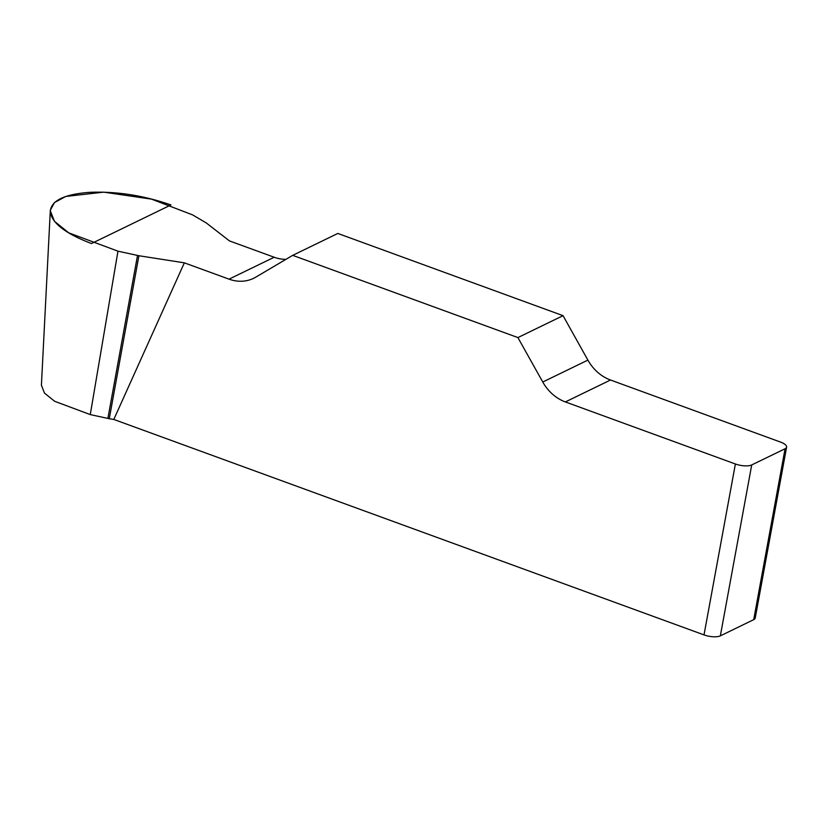 <?xml version="1.0" encoding="UTF-8"?>
<svg xmlns="http://www.w3.org/2000/svg" width="828" height="828" viewBox="0 0 828 828"><rect width="100%" height="100%" fill="white"/><g stroke="black" fill="none" stroke-linecap="round" stroke-linejoin="round"><path stroke-width="1.24" d="M285.929 259.35A40.541 34.176 64.1 0 1 274.182 257.239L229.47 240.917L206.348 222.991L192.645 214.907L151.576 199.144L103.717 192.148L65.795 196.443L54.441 202.591L50.197 210.457L54.462 221.335L68.786 232.875L117.969 251.174L138.907 255.738L184.344 262.838L229.046 279.15A40.541 34.176 -115.9 0 0 253.596 278.322A40.541 34.176 -115.9 0 0 255.666 277.214L292.688 255.355L337.824 233.444L563.04 315.665L517.904 337.576L542.764 382.019A40.541 34.176 -115.9 0 0 565.369 401.932L735.388 463.99A12.161 4.295 10.4 0 0 751.72 464.943L720.35 635.852A12.161 4.295 -169.6 0 1 704.017 634.9L113.809 419.444L184.344 262.838M786.6 447.13L755.229 618.04A12.161 4.295 -169.6 0 1 753.718 619.654L785.079 448.755A12.161 4.295 10.4 0 0 786.6 447.13A12.161 4.295 10.4 0 0 780.525 442.08L610.505 380.011A40.541 34.176 64.1 0 1 587.89 360.108L563.04 315.665M517.904 337.576L292.688 255.355M138.907 255.738L109.275 418.73L113.809 419.444M109.275 418.73L90.273 414.59L54.627 401.28L44.474 393.103L41.431 385.279M753.718 619.654L720.35 635.852M785.079 448.755L751.72 464.943M137.51 255.479L107.878 418.471M91.463 243.535C65.391 233.568 51.667 222.929 50.28 211.606C51.036 200.614 64.284 194.176 90.024 192.313C116.841 191.278 143.813 195.491 170.941 204.951L91.463 243.535M704.017 634.9L735.388 463.99M542.764 382.019L587.89 360.108M610.505 380.011L565.369 401.932M229.046 279.15L274.182 257.239M117.969 251.174L90.273 414.59M41.4 385.413L50.218 212.227"/></g></svg>
